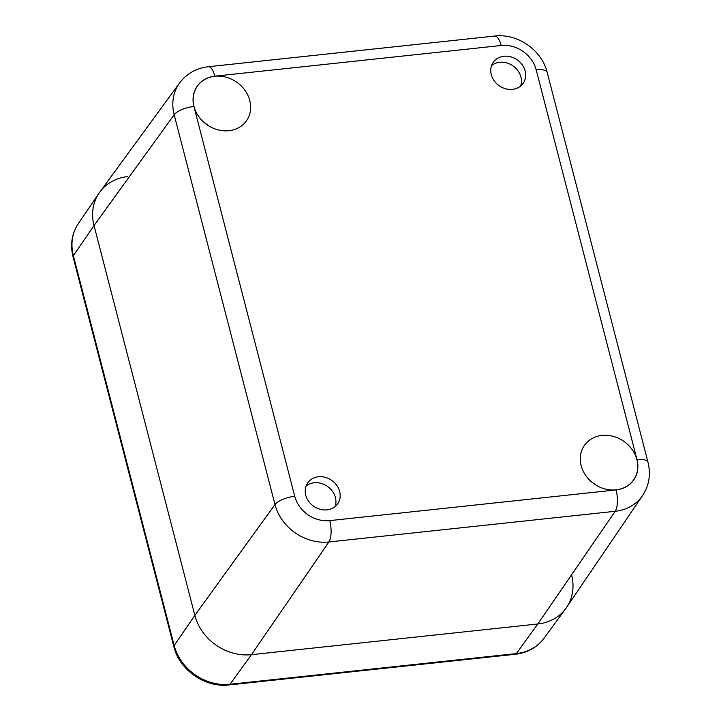 <?xml version="1.0" encoding="UTF-8"?>
<svg xmlns="http://www.w3.org/2000/svg" width="721" height="721" viewBox="0 0 721 721"><rect width="100%" height="100%" fill="white"/><g stroke="black" fill="none" stroke-linecap="round" stroke-linejoin="round"><path stroke-width="1.08" d="M335.103 506.566A18.277 15.781 35.2 0 0 327.55 486.45A18.277 15.781 35.2 0 0 306.055 486.089M326.983 509.864A18.277 15.781 -144.8 0 1 308.633 501.266A18.277 15.781 -144.8 0 1 307.768 482.782A18.277 15.781 -144.8 0 1 331.795 480.42A18.277 15.781 -144.8 0 1 337.644 503.844A18.277 15.781 -144.8 0 1 326.983 509.864M520.607 86.06A18.277 15.781 35.2 0 0 513.055 65.935A18.277 15.781 35.2 0 0 491.569 65.584M512.496 89.359A18.277 15.781 -144.8 0 1 494.146 80.752A18.277 15.781 -144.8 0 1 493.281 62.276A18.277 15.781 -144.8 0 1 517.308 59.915A18.277 15.781 -144.8 0 1 523.149 83.339A18.277 15.781 -144.8 0 1 512.496 89.359M294.736 496.309A16.241 5.741 165.5 0 0 274.989 504.565A46.396 40.052 35.2 0 0 328.884 541.967A16.241 5.849 -96.1 0 0 329.767 520.616A30.147 26.028 -144.8 0 1 294.736 496.309L193.922 106.483A30.147 26.028 -144.8 0 1 214.822 76.183A16.241 5.849 -96.1 0 0 208.369 66.729C196.364 68.153 186.784 73.542 179.637 82.906L99.777 192.11A48.731 42.079 35.2 0 0 94.027 225.547L194.85 615.373A48.731 42.079 35.2 0 0 251.467 654.668L537.794 623.989A48.731 42.079 35.2 0 0 566.571 607.424L642.6 495.516C649.17 485.395 650.964 474.319 647.999 462.269A16.241 5.741 -14.5 0 0 637.003 459.637A30.147 26.028 -144.8 0 1 616.095 489.938A16.241 5.849 83.9 0 1 615.211 511.288A46.396 40.052 35.2 0 0 642.6 495.516M601.99 435.421A30.048 25.947 -144.8 0 1 632.164 449.571A30.048 25.947 -144.8 0 1 633.588 479.952A30.048 25.947 -144.8 0 1 594.077 483.845A30.048 25.947 -144.8 0 1 584.47 445.317A30.048 25.947 -144.8 0 1 601.99 435.421M214.849 76.273A30.048 25.947 -144.8 0 1 245.023 90.413A30.048 25.947 -144.8 0 1 246.447 120.804A30.048 25.947 -144.8 0 1 206.936 124.688A30.048 25.947 -144.8 0 1 197.329 86.169A30.048 25.947 -144.8 0 1 214.849 76.273M571.591 575.016A48.731 42.079 -144.8 0 1 565.841 608.452A48.731 42.079 -144.8 0 1 537.794 623.989L251.467 654.668A48.731 42.079 -144.8 0 1 194.85 615.373L94.027 225.547A48.731 42.079 -144.8 0 1 99.056 193.138A48.731 42.079 -144.8 0 1 127.824 176.573M208.883 125.968A16.241 14.023 35.2 0 0 205.079 123.282M596.024 485.125A16.241 14.023 35.2 0 0 592.22 482.439M193.922 106.483A16.241 5.741 165.5 0 0 174.167 114.738L274.989 504.565L194.85 615.373L174.167 645.484L73.353 255.649A48.091 41.521 -144.8 0 1 78.31 223.672L99.056 193.138M179.637 82.906A46.396 40.052 35.2 0 0 174.167 114.738L94.027 225.547L73.353 255.649A8.12 2.875 -14.5 0 0 73.046 256.847C70.063 244.698 71.821 233.64 78.31 223.672M214.822 76.183L501.149 45.504A16.241 5.849 -96.1 0 0 494.696 36.05L208.369 66.729M501.149 45.504A30.147 26.028 -144.8 0 1 536.181 69.811A16.241 5.741 -14.5 0 1 547.185 72.442C541.832 50.064 517.507 33.184 494.696 36.05M536.181 69.811L637.003 459.637M173.86 646.683C179.349 669.962 205.35 688.005 229.035 684.95A8.12 2.92 -96.1 0 0 230.044 684.256L251.467 654.668L328.884 541.967L615.211 511.288L537.794 623.989L516.371 653.577L230.044 684.256A48.091 41.521 -144.8 0 1 174.167 645.484A8.12 2.875 -14.5 0 0 173.86 646.683L73.046 256.847M616.095 489.938L329.767 520.616M515.362 654.271A8.12 2.92 -96.1 0 0 516.371 653.577A48.091 41.521 -144.8 0 0 544.058 638.247C537.028 647.485 527.466 652.829 515.362 654.271L229.035 684.95M547.185 72.442L647.999 462.269M544.058 638.247L565.841 608.452"/></g></svg>
